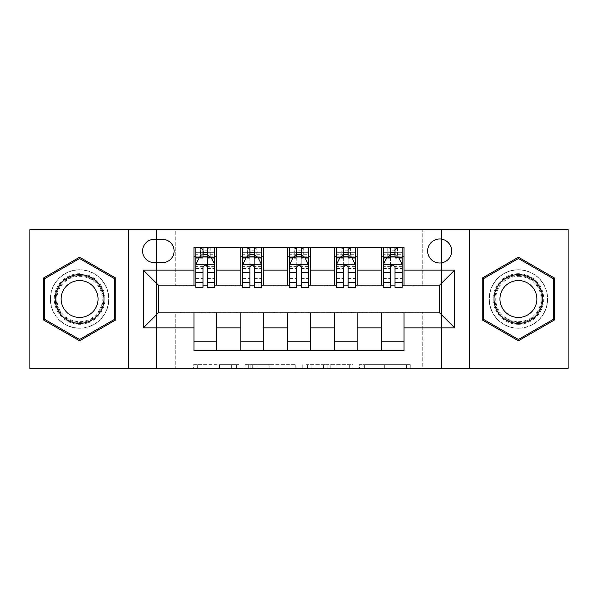 <?xml version="1.0" encoding="UTF-8"?>
<svg xmlns="http://www.w3.org/2000/svg" width="598" height="598" viewBox="0 0 598 598"><rect width="100%" height="100%" fill="white"/><g stroke="black" fill="none" stroke-linecap="round" stroke-linejoin="round"><path stroke-width="0.45" stroke-dasharray="2.99 2.24" d="M238.991 368.383L197.303 368.383L238.991 368.383L238.991 364.631L219.571 364.631L219.571 368.383L219.571 364.631L238.991 364.631L238.991 368.383L238.991 364.631L219.571 364.631L219.571 368.383L219.571 364.631L238.991 364.631L197.303 364.631L238.991 364.631M518.406 269.743A29.257 29.257 0 0 0 489.149 299A29.257 29.257 0 0 0 518.406 328.257A29.257 29.257 0 0 1 489.149 299A29.257 29.257 0 0 1 518.406 269.743A29.257 29.257 0 0 1 547.663 299A29.257 29.257 0 0 1 518.406 328.257A29.257 29.257 0 0 0 547.663 299A29.257 29.257 0 0 0 518.406 269.743M439.642 238.991A12.005 12.005 0 0 0 427.645 250.996A12.005 12.005 0 0 0 439.642 262.993A12.005 12.005 0 0 0 451.647 250.996A12.005 12.005 0 0 0 439.642 238.991M79.594 328.257A29.257 29.257 0 0 1 50.337 299A29.257 29.257 0 0 1 79.594 269.743A29.257 29.257 0 0 1 108.851 299A29.257 29.257 0 0 1 79.594 328.257A29.257 29.257 0 0 1 50.337 299A29.257 29.257 0 0 1 79.594 269.743A29.257 29.257 0 0 1 108.851 299A29.257 29.257 0 0 1 79.594 328.257M406.588 368.383L363.15 368.383L406.588 368.383L406.588 364.631L387.997 364.631L410.273 364.631L410.273 368.383L410.273 364.631L363.15 364.631L410.273 364.631L410.273 368.383L410.273 364.631L406.588 364.631L406.588 368.383M384.32 368.383L364.623 368.383L384.32 368.383L384.32 364.631L387.997 364.631L384.32 364.631L384.32 368.383L384.32 364.631L364.623 364.631L364.623 368.383L364.623 364.631L384.32 364.631L384.32 368.383M359.465 368.383L363.15 368.383L359.465 368.383L359.465 364.631L363.15 364.631L359.465 364.631L359.465 368.383M193.617 368.383L197.303 368.383L193.617 368.383L193.617 364.631L197.303 364.631L193.617 364.631L193.617 368.383M422.764 368.383L441.518 368.383L441.518 229.617L568.1 229.617L568.1 368.383L441.518 368.383L441.518 229.617L422.764 229.617L422.764 285.874L175.236 285.874L175.236 229.617L422.764 229.617L422.764 285.874L175.236 285.874L175.236 229.617L156.482 229.617L156.482 368.383L29.9 368.383L29.9 229.617L156.482 229.617L156.482 368.383L175.236 368.383L175.236 312.126L422.764 312.126L422.764 368.383L175.236 368.383L175.236 312.126L422.764 312.126L422.764 368.383M295.778 368.383L292.101 368.383L295.778 368.383L295.778 364.631L295.778 368.383M248.656 368.383L292.101 368.383L244.978 368.383L248.656 368.383L248.656 364.631L295.778 364.631L244.978 364.631L244.978 368.383L244.978 364.631L248.656 364.631L248.656 368.383M305.899 368.383L353.022 368.383L302.222 368.383L305.899 368.383L305.899 364.631L353.022 364.631L353.022 368.383L353.022 364.631L330.754 364.631L330.754 368.383M193.984 341.196L216.491 341.196L216.491 350.57L193.984 350.57L193.984 312.874M240.867 350.57L240.867 341.196L263.367 341.196L263.367 350.57L216.491 350.57M287.75 350.57L287.75 341.196L310.25 341.196L310.25 350.57L263.367 350.57M334.633 350.57L334.633 341.196L357.133 341.196L357.133 350.57L310.25 350.57M381.509 350.57L381.509 341.196L404.016 341.196L404.016 350.57L357.133 350.57M193.984 247.43L216.491 247.43L216.491 256.804L193.984 256.804L193.984 247.43M240.867 247.43L263.367 247.43L263.367 256.804L240.867 256.804L240.867 247.43L216.491 247.43M287.75 247.43L310.25 247.43L310.25 256.804L287.75 256.804L287.75 247.43L263.367 247.43M334.633 247.43L357.133 247.43L357.133 256.804L334.633 256.804L334.633 247.43L310.25 247.43M381.509 247.43L404.016 247.43L404.016 256.804L381.509 256.804L381.509 247.43L357.133 247.43M158.358 285.126L158.358 312.874L439.642 312.874L439.642 285.126L158.358 285.126M383.385 285.126L390.516 285.126M395.016 285.126L402.14 285.126M336.502 285.126L343.633 285.126M348.133 285.126L355.257 285.126M289.626 285.126L296.75 285.126M301.25 285.126L308.374 285.126M242.743 285.126L249.867 285.126M254.367 285.126L261.498 285.126M195.86 285.126L202.984 285.126M207.484 285.126L214.615 285.126M193.984 285.126L193.984 256.804M216.491 285.126L216.491 256.804M207.484 256.804L202.984 256.804M216.491 341.196L216.491 312.874M240.867 285.126L240.867 256.804M263.367 285.126L263.367 256.804M254.367 256.804L249.867 256.804M263.367 341.196L263.367 312.874M240.867 341.196L240.867 312.874M287.75 341.196L287.75 312.874M310.25 341.196L310.25 312.874M287.75 285.126L287.75 256.804M310.25 285.126L310.25 256.804M301.25 256.804L296.75 256.804M334.633 341.196L334.633 312.874M357.133 341.196L357.133 312.874M334.633 285.126L334.633 256.804M357.133 285.126L357.133 256.804M348.133 256.804L343.633 256.804M381.509 341.196L381.509 312.874M404.016 341.196L404.016 312.874M381.509 285.126L381.509 256.804M404.016 285.126L404.016 256.804M395.016 256.804L390.516 256.804M154.232 239.364A11.624 11.624 0 0 0 142.601 250.996A11.624 11.624 0 0 0 154.232 262.619L162.484 262.619A11.624 11.624 0 0 0 174.108 250.996A11.624 11.624 0 0 0 162.484 239.364L154.232 239.364M128.353 368.383L128.353 229.617M469.647 229.617L469.647 368.383M43.4 319.893L79.594 340.793L115.788 319.893L115.788 278.107L79.594 257.207L43.4 278.107L43.4 319.893M554.6 319.893L554.6 278.107L518.406 257.207L482.212 278.107L482.212 319.893L518.406 340.793L554.6 319.893M252.707 368.383L258.044 368.383L252.707 368.383L252.707 364.631L250.128 364.631L250.128 368.383L250.128 364.631L258.044 364.631L252.707 364.631L252.707 368.383M258.044 368.383L269.825 368.383L258.044 368.383L258.044 364.631L269.825 364.631L269.825 368.383L269.825 364.631L258.044 364.631L258.044 368.383M305.899 364.631L327.069 364.631L327.069 368.383L327.069 364.631L323.391 364.631L327.069 364.631L327.069 368.383L327.069 364.631L330.754 364.631M307.372 364.631L307.372 368.383L307.372 364.631M302.222 364.631L302.222 368.383L302.222 364.631M202.984 247.43L195.86 247.43L195.86 256.804L195.86 252.304L202.984 252.304L202.984 247.43L214.615 247.43L214.615 256.804L214.615 254.696L207.484 254.696M195.86 264.495L195.86 282.495L195.86 264.495L199.612 256.991L210.862 256.991L214.615 264.495L214.615 282.495L214.615 264.495M195.86 287.376L195.86 252.304L214.615 252.304L214.615 254.696M214.615 287.376L214.615 252.304L207.484 252.304L207.484 247.43M202.984 287.376L202.984 266.387L195.86 266.387M195.86 265.078L202.984 265.078L202.984 282.495L202.984 267.306C204.486 264.466 205.981 264.466 207.484 267.306L207.484 282.495L207.484 265.078L214.615 265.078M195.86 256.804L209.928 256.804L209.928 247.43L214.615 247.43M210.197 247.43L210.197 256.804L209.928 247.43L200.547 247.43L200.547 256.804L200.278 247.43L200.278 256.804M195.86 247.43L200.278 247.43M202.984 252.304L202.984 266.387M214.615 266.387L207.484 266.387L207.484 252.304M202.984 265.078L202.984 256.991M207.484 256.991L207.484 265.078M207.484 266.387L207.484 287.376M210.197 256.804L214.615 256.804M203.365 253.993L203.365 250.241L207.11 250.241L207.11 253.993L203.365 253.993L200.547 256.804M209.928 256.804L207.11 253.993M203.365 250.241L200.547 247.43M209.928 247.43L207.11 250.241M249.867 247.43L242.743 247.43L242.743 256.804L242.743 252.304L249.867 252.304L249.867 247.43L261.498 247.43L261.498 256.804L261.498 254.696L254.367 254.696M242.743 264.495L242.743 282.495L242.743 264.495L246.496 256.991L257.745 256.991L261.498 264.495L261.498 282.495L261.498 264.495M242.743 287.376L242.743 252.304L261.498 252.304L261.498 254.696M261.498 287.376L261.498 252.304L254.367 252.304L254.367 247.43M249.867 287.376L249.867 266.387L242.743 266.387M242.743 265.078L249.867 265.078L249.867 282.495L249.867 267.306C251.362 264.466 252.864 264.466 254.367 267.306L254.367 282.495L254.367 265.078L261.498 265.078M242.743 256.804L256.804 256.804L256.804 247.43L261.498 247.43M257.08 247.43L257.08 256.804L256.804 247.43L247.43 247.43L247.43 256.804L247.161 247.43L247.161 256.804M242.743 247.43L247.161 247.43M249.867 252.304L249.867 266.387M261.498 266.387L254.367 266.387L254.367 252.304M249.867 265.078L249.867 256.991M254.367 256.991L254.367 265.078M254.367 266.387L254.367 287.376M257.08 256.804L261.498 256.804M250.241 253.993L250.241 250.241L253.993 250.241L253.993 253.993L250.241 253.993L247.43 256.804M256.804 256.804L253.993 253.993M250.241 250.241L247.43 247.43M256.804 247.43L253.993 250.241M296.75 247.43L289.626 247.43L289.626 256.804L289.626 252.304L296.75 252.304L296.75 247.43L308.374 247.43L308.374 256.804L308.374 254.696L301.25 254.696M289.626 264.495L289.626 282.495L289.626 264.495L293.371 256.991L304.629 256.991L308.374 264.495L308.374 282.495L308.374 264.495M289.626 287.376L289.626 252.304L308.374 252.304L308.374 254.696M308.374 287.376L308.374 252.304L301.25 252.304L301.25 247.43M296.75 287.376L296.75 266.387L289.626 266.387M289.626 265.078L296.75 265.078L296.75 282.495L296.75 267.306C298.245 264.466 299.748 264.466 301.25 267.306L301.25 282.495L301.25 265.078L308.374 265.078M289.626 256.804L303.687 256.804L303.687 247.43L308.374 247.43M303.956 247.43L303.956 256.804L303.687 247.43L294.313 247.43L294.313 256.804L294.044 247.43L294.044 256.804M289.626 247.43L294.044 247.43M296.75 252.304L296.75 266.387M308.374 266.387L301.25 266.387L301.25 252.304M296.75 265.078L296.75 256.991M301.25 256.991L301.25 265.078M301.25 266.387L301.25 287.376M303.956 256.804L308.374 256.804M297.124 253.993L297.124 250.241L300.876 250.241L300.876 253.993L297.124 253.993L294.313 256.804M303.687 256.804L300.876 253.993M297.124 250.241L294.313 247.43M303.687 247.43L300.876 250.241M343.633 247.43L336.502 247.43L336.502 256.804L336.502 252.304L343.633 252.304L343.633 247.43L355.257 247.43L355.257 256.804L355.257 254.696L348.133 254.696M336.502 264.495L336.502 282.495L336.502 264.495L340.255 256.991L351.504 256.991L355.257 264.495L355.257 282.495L355.257 264.495M336.502 287.376L336.502 252.304L355.257 252.304L355.257 254.696M355.257 287.376L355.257 252.304L348.133 252.304L348.133 247.43M343.633 287.376L343.633 266.387L336.502 266.387M336.502 265.078L343.633 265.078L343.633 282.495L343.633 267.306C345.128 264.466 346.631 264.466 348.133 267.306L348.133 282.495L348.133 265.078L355.257 265.078M336.502 256.804L350.57 256.804L350.57 247.43L355.257 247.43M350.839 247.43L350.839 256.804L350.57 247.43L341.196 247.43L341.196 256.804L340.92 247.43L340.92 256.804M336.502 247.43L340.92 247.43M343.633 252.304L343.633 266.387M355.257 266.387L348.133 266.387L348.133 252.304M343.633 265.078L343.633 256.991M348.133 256.991L348.133 265.078M348.133 266.387L348.133 287.376M350.839 256.804L355.257 256.804M344.007 253.993L344.007 250.241L347.759 250.241L347.759 253.993L344.007 253.993L341.196 256.804M350.57 256.804L347.759 253.993M344.007 250.241L341.196 247.43M350.57 247.43L347.759 250.241M390.516 247.43L383.385 247.43L383.385 256.804L383.385 252.304L390.516 252.304L390.516 247.43L402.14 247.43L402.14 256.804L402.14 254.696L395.016 254.696M383.385 264.495L383.385 282.495L383.385 264.495L387.138 256.991L398.388 256.991L402.14 264.495L402.14 282.495L402.14 264.495M383.385 287.376L383.385 252.304L402.14 252.304L402.14 254.696M402.14 287.376L402.14 252.304L395.016 252.304L395.016 247.43M390.516 287.376L390.516 266.387L383.385 266.387M383.385 265.078L390.516 265.078L390.516 282.495L390.516 267.306C392.011 264.466 393.506 264.466 395.016 267.306L395.016 282.495L395.016 265.078L402.14 265.078M383.385 256.804L397.453 256.804L397.453 247.43L402.14 247.43M397.722 247.43L397.722 256.804L397.453 247.43L388.072 247.43L388.072 256.804L387.803 247.43L387.803 256.804M383.385 247.43L387.803 247.43M390.516 252.304L390.516 266.387M402.14 266.387L395.016 266.387L395.016 252.304M390.516 265.078L390.516 256.991M395.016 256.991L395.016 265.078M395.016 266.387L395.016 287.376M397.722 256.804L402.14 256.804M390.89 253.993L390.89 250.241L394.635 250.241L394.635 253.993L390.89 253.993L388.072 256.804M397.453 256.804L394.635 253.993M390.89 250.241L388.072 247.43M397.453 247.43L394.635 250.241M101.518 286.345A25.318 25.318 0 0 0 66.939 277.076A25.318 25.318 0 0 0 57.67 311.655A25.318 25.318 0 0 0 92.249 320.924A25.318 25.318 0 0 0 101.518 286.345M59.292 310.721A23.442 23.442 0 0 1 67.873 278.698A23.442 23.442 0 0 1 99.896 287.279A23.442 23.442 0 0 0 67.873 278.698A23.442 23.442 0 0 0 59.292 310.721A23.442 23.442 0 0 0 91.315 319.302A23.442 23.442 0 0 0 99.896 287.279A23.442 23.442 0 0 1 91.315 319.302A23.442 23.442 0 0 1 59.292 310.721A23.442 23.442 0 0 0 91.315 319.302A23.442 23.442 0 0 0 99.896 287.279M95.575 289.768A18.456 18.456 0 0 0 70.362 283.018A18.456 18.456 0 0 0 63.612 308.232A18.456 18.456 0 0 0 88.825 314.982A18.456 18.456 0 0 0 95.575 289.768M104.77 284.469A29.07 29.07 0 0 1 94.125 324.176A29.07 29.07 0 0 1 54.425 313.531A29.07 29.07 0 0 1 65.062 273.824A29.07 29.07 0 0 1 104.77 284.469A29.07 29.07 0 0 1 94.125 324.176A29.07 29.07 0 0 1 54.425 313.531A29.07 29.07 0 0 1 65.062 273.824A29.07 29.07 0 0 1 104.77 284.469M79.594 339.492L44.529 319.25L44.529 278.75L79.594 258.508L114.659 278.75L114.659 319.25L79.594 339.492M518.406 324.318A25.318 25.318 0 0 0 543.724 299A25.318 25.318 0 0 0 518.406 273.682A25.318 25.318 0 0 0 493.088 299A25.318 25.318 0 0 0 518.406 324.318M518.406 275.558A23.442 23.442 0 0 1 541.848 299A23.442 23.442 0 0 1 518.406 322.442A23.442 23.442 0 0 0 541.848 299A23.442 23.442 0 0 0 518.406 275.558A23.442 23.442 0 0 0 494.965 299A23.442 23.442 0 0 0 518.406 322.442A23.442 23.442 0 0 1 494.965 299A23.442 23.442 0 0 1 518.406 275.558A23.442 23.442 0 0 0 494.965 299A23.442 23.442 0 0 0 518.406 322.442M518.406 317.456A18.456 18.456 0 0 0 536.862 299A18.456 18.456 0 0 0 518.406 280.544A18.456 18.456 0 0 0 499.95 299A18.456 18.456 0 0 0 518.406 317.456M518.406 328.07A29.07 29.07 0 0 1 489.336 299A29.07 29.07 0 0 1 518.406 269.93A29.07 29.07 0 0 1 547.469 299A29.07 29.07 0 0 1 518.406 328.07A29.07 29.07 0 0 1 489.336 299A29.07 29.07 0 0 1 518.406 269.93A29.07 29.07 0 0 1 547.469 299A29.07 29.07 0 0 1 518.406 328.07M483.341 278.75L518.406 258.508L553.471 278.75L553.471 319.25L518.406 339.492L483.341 319.25L483.341 278.75M236.419 364.631L236.419 368.383L236.419 364.631M231.351 364.631L231.351 368.383L231.351 364.631M197.303 364.631L197.303 368.383L197.303 364.631M292.101 364.631L292.101 368.383L292.101 364.631M349.344 364.631L349.344 368.383L349.344 364.631M323.391 364.631L323.391 368.383L323.391 364.631M311.057 364.631L311.057 368.383L311.057 364.631M387.997 364.631L387.997 368.383L387.997 364.631M363.15 364.631L363.15 368.383L363.15 364.631M195.957 264.309L214.518 264.309M195.86 278.593L202.984 278.593M202.984 258.755L195.86 258.755M214.615 258.755L207.484 258.755M199.388 257.446L202.984 257.446M207.484 257.446L211.087 257.446M207.484 278.593L214.615 278.593M195.86 268.539L202.984 268.539M207.484 268.539L214.615 268.539M202.984 254.696L195.86 254.696M242.833 264.309L261.401 264.309M242.743 278.593L249.867 278.593M249.867 258.755L242.743 258.755M261.498 258.755L254.367 258.755M246.271 257.446L249.867 257.446M254.367 257.446L257.97 257.446M254.367 278.593L261.498 278.593M242.743 268.539L249.867 268.539M254.367 268.539L261.498 268.539M249.867 254.696L242.743 254.696M289.716 264.309L308.284 264.309M289.626 278.593L296.75 278.593M296.75 258.755L289.626 258.755M308.374 258.755L301.25 258.755M293.147 257.446L296.75 257.446M301.25 257.446L304.853 257.446M301.25 278.593L308.374 278.593M289.626 268.539L296.75 268.539M301.25 268.539L308.374 268.539M296.75 254.696L289.626 254.696M336.599 264.309L355.167 264.309M336.502 278.593L343.633 278.593M343.633 258.755L336.502 258.755M355.257 258.755L348.133 258.755M340.03 257.446L343.633 257.446M348.133 257.446L351.729 257.446M348.133 278.593L355.257 278.593M336.502 268.539L343.633 268.539M348.133 268.539L355.257 268.539M343.633 254.696L336.502 254.696M383.482 264.309L402.043 264.309M383.385 278.593L390.516 278.593M390.516 258.755L383.385 258.755M402.14 258.755L395.016 258.755M386.913 257.446L390.516 257.446M395.016 257.446L398.612 257.446M395.016 278.593L402.14 278.593M383.385 268.539L390.516 268.539M395.016 268.539L402.14 268.539M390.516 254.696L383.385 254.696M59.957 310.34A22.672 22.672 0 0 1 68.262 279.363A22.672 22.672 0 0 1 99.231 287.66A22.672 22.672 0 0 1 90.933 318.637A22.672 22.672 0 0 1 59.957 310.34M518.406 276.328A22.672 22.672 0 0 1 541.078 299A22.672 22.672 0 0 1 518.406 321.672A22.672 22.672 0 0 1 495.735 299A22.672 22.672 0 0 1 518.406 276.328M195.86 282.495L202.984 282.495M207.484 282.495L214.615 282.495M242.743 282.495L249.867 282.495M254.367 282.495L261.498 282.495M289.626 282.495L296.75 282.495M301.25 282.495L308.374 282.495M336.502 282.495L343.633 282.495M348.133 282.495L355.257 282.495M383.385 282.495L390.516 282.495M395.016 282.495L402.14 282.495"/><path stroke-width="0.9" d="M439.642 238.991A12.005 12.005 0 0 0 427.645 250.996A12.005 12.005 0 0 0 439.642 262.993A12.005 12.005 0 0 0 451.647 250.996A12.005 12.005 0 0 0 439.642 238.991M469.647 368.383L568.1 368.383L568.1 229.617L469.647 229.617L469.647 368.383L128.353 368.383L128.353 229.617L29.9 229.617L29.9 368.383L128.353 368.383M154.232 262.619L162.484 262.619A11.624 11.624 0 0 0 174.108 250.996A11.624 11.624 0 0 0 162.484 239.364L154.232 239.364A11.624 11.624 0 0 0 142.601 250.996A11.624 11.624 0 0 0 154.232 262.619M469.647 229.617L128.353 229.617M193.984 327.876L143.356 327.876L143.356 270.124L193.984 270.124L193.984 285.126L158.358 285.126L158.358 312.874L193.984 312.874L193.984 350.57L404.016 350.57L404.016 312.874L439.642 312.874L439.642 285.126L404.016 285.126L404.016 270.124L454.644 270.124L454.644 327.876L404.016 327.876M404.016 270.124L404.016 247.43L193.984 247.43L193.984 270.124M381.509 247.43L381.509 285.126L383.385 285.126M390.516 285.126L395.016 285.126M402.14 285.126L404.016 285.126M381.509 285.126L355.257 285.126M334.633 247.43L334.633 285.126L336.502 285.126M343.633 285.126L348.133 285.126M334.633 285.126L308.374 285.126M287.75 247.43L287.75 285.126L289.626 285.126M296.75 285.126L301.25 285.126M287.75 285.126L261.498 285.126M240.867 247.43L240.867 285.126L242.743 285.126M249.867 285.126L254.367 285.126M240.867 285.126L214.615 285.126M193.984 285.126L195.86 285.126M202.984 285.126L207.484 285.126M193.984 312.874L216.491 312.874L216.491 350.57M404.016 312.874L216.491 312.874M216.491 247.43L216.491 285.126M193.984 256.804L195.86 256.804M202.984 256.804L207.484 256.804M214.615 256.804L216.491 256.804M193.984 341.196L216.491 341.196M240.867 312.874L240.867 350.57M263.367 247.43L263.367 285.126M240.867 256.804L242.743 256.804M249.867 256.804L254.367 256.804M261.498 256.804L263.367 256.804M263.367 312.874L263.367 350.57M240.867 341.196L263.367 341.196M287.75 312.874L287.75 350.57M310.25 312.874L310.25 350.57M287.75 341.196L310.25 341.196M310.25 247.43L310.25 285.126M287.75 256.804L289.626 256.804M296.75 256.804L301.25 256.804M308.374 256.804L310.25 256.804M334.633 312.874L334.633 350.57M357.133 312.874L357.133 350.57M334.633 341.196L357.133 341.196M357.133 247.43L357.133 285.126M334.633 256.804L336.502 256.804M343.633 256.804L348.133 256.804M355.257 256.804L357.133 256.804M381.509 312.874L381.509 350.57M381.509 341.196L404.016 341.196M381.509 256.804L383.385 256.804M390.516 256.804L395.016 256.804M402.14 256.804L404.016 256.804M158.358 285.126L143.356 270.124M158.358 312.874L143.356 327.876M454.644 270.124L439.642 285.126M454.644 327.876L439.642 312.874M79.594 340.793L115.788 319.893L115.788 278.107L79.594 257.207L43.4 278.107L43.4 319.893L79.594 340.793M554.6 278.107L518.406 257.207L482.212 278.107L482.212 319.893L518.406 340.793L554.6 319.893L554.6 278.107M207.484 252.304L202.984 252.304M214.615 282.675L207.484 282.675L207.484 287.376L214.615 287.376L214.615 264.495L210.862 256.991L199.612 256.991L195.86 264.495L195.86 287.376L202.984 287.376L202.984 282.675L195.86 282.675M195.86 264.495L195.86 247.43M214.615 264.495L214.615 247.43M202.984 256.991L202.984 247.43M207.484 247.43L207.484 256.991M207.484 282.675L207.484 267.306C205.989 264.421 204.486 264.421 202.984 267.306L202.984 282.675M254.367 252.304L249.867 252.304M261.498 282.675L254.367 282.675L254.367 287.376L261.498 287.376L261.498 264.495L257.745 256.991L246.496 256.991L242.743 264.495L242.743 287.376L249.867 287.376L249.867 282.675L242.743 282.675M242.743 264.495L242.743 247.43M261.498 264.495L261.498 247.43M249.867 256.991L249.867 247.43M254.367 247.43L254.367 256.991M254.367 282.675L254.367 267.306C252.872 264.421 251.369 264.421 249.867 267.306L249.867 282.675M301.25 252.304L296.75 252.304M308.374 282.675L301.25 282.675L301.25 287.376L308.374 287.376L308.374 264.495L304.629 256.991L293.371 256.991L289.626 264.495L289.626 287.376L296.75 287.376L296.75 282.675L289.626 282.675M289.626 264.495L289.626 247.43M308.374 264.495L308.374 247.43M296.75 256.991L296.75 247.43M301.25 247.43L301.25 256.991M301.25 282.675L301.25 267.306C299.755 264.421 298.252 264.421 296.75 267.306L296.75 282.675M348.133 252.304L343.633 252.304M355.257 282.675L348.133 282.675L348.133 287.376L355.257 287.376L355.257 264.495L351.504 256.991L340.255 256.991L336.502 264.495L336.502 287.376L343.633 287.376L343.633 282.675L336.502 282.675M336.502 264.495L336.502 247.43M355.257 264.495L355.257 247.43M343.633 256.991L343.633 247.43M348.133 247.43L348.133 256.991M348.133 282.675L348.133 267.306C346.631 264.421 345.136 264.421 343.633 267.306L343.633 282.675M395.016 252.304L390.516 252.304M402.14 282.675L395.016 282.675L395.016 287.376L402.14 287.376L402.14 264.495L398.388 256.991L387.138 256.991L383.385 264.495L383.385 287.376L390.516 287.376L390.516 282.675L383.385 282.675M383.385 264.495L383.385 247.43M402.14 264.495L402.14 247.43M390.516 256.991L390.516 247.43M395.016 247.43L395.016 256.991M395.016 282.675L395.016 267.306C393.514 264.421 392.011 264.421 390.516 267.306L390.516 282.675M100.703 286.808A24.376 24.376 0 0 0 67.402 277.891A24.376 24.376 0 0 0 58.484 311.192A24.376 24.376 0 0 0 91.786 320.109A24.376 24.376 0 0 0 100.703 286.808M95.575 289.768A18.456 18.456 0 0 0 70.362 283.018A18.456 18.456 0 0 0 63.612 308.232A18.456 18.456 0 0 0 88.825 314.982A18.456 18.456 0 0 0 95.575 289.768M79.594 339.492L44.529 319.25L44.529 278.75L79.594 258.508L114.659 278.75L114.659 319.25L79.594 339.492M518.406 323.376A24.376 24.376 0 0 0 542.782 299A24.376 24.376 0 0 0 518.406 274.624A24.376 24.376 0 0 0 494.03 299A24.376 24.376 0 0 0 518.406 323.376M518.406 317.456A18.456 18.456 0 0 0 536.862 299A18.456 18.456 0 0 0 518.406 280.544A18.456 18.456 0 0 0 499.95 299A18.456 18.456 0 0 0 518.406 317.456M483.341 278.75L518.406 258.508L553.471 278.75L553.471 319.25L518.406 339.492L483.341 319.25L483.341 278.75M240.867 327.876L216.491 327.876M240.867 270.124L216.491 270.124M287.75 270.124L263.367 270.124M287.75 327.876L263.367 327.876M334.633 270.124L310.25 270.124M334.633 327.876L310.25 327.876M381.509 270.124L357.133 270.124M381.509 327.876L357.133 327.876M214.518 264.309L195.957 264.309M195.86 257.446L199.388 257.446M211.087 257.446L214.615 257.446M202.984 272.621L195.86 272.621M214.615 272.621L207.484 272.621M207.484 254.696L202.984 254.696M261.401 264.309L242.833 264.309M242.743 257.446L246.271 257.446M257.97 257.446L261.498 257.446M249.867 272.621L242.743 272.621M261.498 272.621L254.367 272.621M254.367 254.696L249.867 254.696M308.284 264.309L289.716 264.309M289.626 257.446L293.147 257.446M304.853 257.446L308.374 257.446M296.75 272.621L289.626 272.621M308.374 272.621L301.25 272.621M301.25 254.696L296.75 254.696M355.167 264.309L336.599 264.309M336.502 257.446L340.03 257.446M351.729 257.446L355.257 257.446M343.633 272.621L336.502 272.621M355.257 272.621L348.133 272.621M348.133 254.696L343.633 254.696M402.043 264.309L383.482 264.309M383.385 257.446L386.913 257.446M398.612 257.446L402.14 257.446M390.516 272.621L383.385 272.621M402.14 272.621L395.016 272.621M395.016 254.696L390.516 254.696"/></g></svg>
